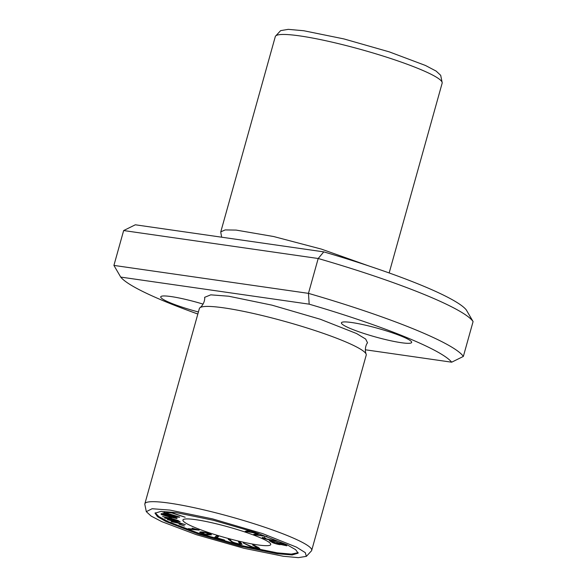 <?xml version="1.0" encoding="UTF-8"?>
<svg xmlns="http://www.w3.org/2000/svg" width="587" height="587" viewBox="0 0 587 587"><rect width="100%" height="100%" fill="white"/><g stroke="black" fill="none" stroke-linecap="round" stroke-linejoin="round"><path stroke-width="0.88" d="M365.327 349.779L451.682 362.194A173.231 21.198 -164.4 0 0 309.18 304.169L120.717 277.086A173.231 21.198 -164.4 0 0 197.841 314.023M203.087 304.11A36.467 4.461 -164.4 0 0 160.735 296.853A36.467 4.461 -164.4 0 0 198.413 311.976M401.325 342.713A36.467 4.461 -164.4 0 0 411.663 342.426A36.467 4.461 -164.4 0 0 377.742 328.324A36.467 4.461 -164.4 0 0 341.414 322.813A36.467 4.461 -164.4 0 0 362.495 333.005A36.467 4.461 -164.4 0 0 401.325 342.713M199.991 307.705C204.122 304.448 205.076 298.952 204.614 297.33L210.77 294.843L228.666 296.215L272.001 305.159L320.407 319.284L356.558 333.533L365.672 339.059L367.535 342.815C366.31 343.975 364.278 349.162 366.127 354.086A86.612 10.595 -164.4 0 0 285.642 321.632A86.612 10.595 -164.4 0 0 199.991 307.705A86.612 10.595 -164.4 0 0 199.367 308.549L144.85 503.815A86.612 10.595 -164.4 0 0 144.806 504.262L146.31 511.666L151.108 516.076L161.88 521.682L196.366 534.684L243.803 548.243L283.257 556.249L298.357 557.65L306.355 556.351L305.299 552.653L296.398 547.099L262.697 533.627L212.692 518.923L169.907 510.088L152.099 508.731L146.31 511.666M123.652 230.552L113.915 265.412L308.461 293.361L318.191 258.5L123.652 230.552L135.318 224.792L323.782 251.874A173.231 21.198 15.6 0 1 466.283 309.899L473.085 321.573L463.348 356.434L451.682 362.194M389.159 272.955L442.15 83.171A86.612 10.595 -164.4 0 0 442.194 82.723A86.612 10.595 -164.4 0 0 417.915 68.386A86.612 10.595 -164.4 0 0 329.85 41.633A86.612 10.595 -164.4 0 0 275.494 36.181A86.612 10.595 -164.4 0 0 275.303 36.585L220.785 231.85L220.881 232.9M368.922 265.977L321.346 249.093L273.725 236.546L236.084 230.082L225.166 229.928L220.785 231.85M120.717 277.086L113.915 265.412M473.085 321.573A182.344 22.313 -164.4 0 0 318.191 258.5L323.782 251.874M309.18 304.169L308.461 293.361A182.344 22.313 15.6 0 1 463.348 356.434M442.194 82.723L440.69 75.319L436.141 71.093L425.472 65.473L389.32 51.883L343.901 38.918L303.743 30.737L288.254 29.35L280.637 30.634L275.494 36.181M306.37 556.366L311.506 550.804A86.612 10.595 -164.4 0 0 311.697 550.393L366.215 355.135A86.612 10.595 -164.4 0 0 366.127 354.086M195.845 519.686A45.588 5.577 -164.4 0 0 182.917 520.038A45.588 5.577 -164.4 0 0 225.327 537.67A45.588 5.577 -164.4 0 0 270.732 544.553A45.588 5.577 -164.4 0 0 244.383 531.815A45.588 5.577 -164.4 0 0 195.845 519.686M311.697 550.393A86.612 10.595 -164.4 0 0 231.124 516.898A86.612 10.595 -164.4 0 0 144.85 503.815M164.213 512.392L176.995 516.516L162.893 512.877L174.559 517.272L161.183 513.508L176.68 518.182L177.245 517.976L164.91 513.632L179.072 517.301L179.71 517.066L164.213 512.392M171.213 512.429L166.561 512.304L171.874 512.972L185.169 517.242L171.213 512.429M210.454 534.045C206.213 532.079 198.597 531.286 199.903 532.578L206.719 534.786L211.511 534.808L210.454 534.045M199.683 532.27L199.903 532.578L200.042 532.057M214.6 537.435L224.63 540.099L216.897 537.853L218.54 536.481L216.464 535.872L214.6 537.435M155.225 512.789L158.872 516.611L168.19 521.616L198.81 533.282L241.565 545.58L277.321 552.859L291.357 554.113L298.181 552.675M269.272 540.708L271.678 542.094C272.999 543.239 281.063 545.308 280.564 544.45L286.86 545.815L283.785 543.863L269.272 540.708M249.027 530.384L245.205 531.345L257.143 533.4L253.76 534.317L255.528 534.933L266.975 536.533L255.697 534.654L259.219 533.832L257.003 533.062L247.171 531.69L251.06 531M161.095 514.491L168.755 516.751L169.768 518.101L162.628 516.538L178.323 520.588L171.624 518.578L170.604 517.228L176.79 518.548L161.095 514.491M164.573 518.042L177.582 521.087L167.442 519.612L182.183 523.677L171.133 521.638L185.375 524.646L169.951 520.302L180.187 521.806L178.822 521.051L164.573 518.042M256.827 546.651L256.673 547.187C258.573 548.265 257.289 548.221 252.828 547.055L243.348 543.056L251.097 546.805L259.77 548.471L254.487 545.389L252.608 544.993L257.686 547.913L257.928 547.047M179.02 524.11L184.406 526.018L179.02 524.11M262.272 537.421C262.646 538.639 271.583 540.48 278.568 541.397L265.992 538.807C263.82 538.096 263.724 537.868 265.72 538.125L262.25 537.45M264.495 537.156L264.253 538.022L265.72 538.125M240.083 542.571L239.841 543.445C240.362 544.193 238.439 543.907 234.059 542.579C232.019 541.779 230.764 540.854 230.295 539.798L228.226 539.27L232.635 542.395L239.269 544.178L242.101 544.362L240.516 542.395L238.447 541.874L239.995 543.767L240.244 542.902L239.76 542.205M189.784 529.239L199.176 530.134L192.132 528.161L195.537 529.349L188.222 528.66L189.784 529.239L189.902 528.814M176.085 512.605L160.999 511.387L155.012 513.185L157.507 516.655L166.055 521.572L197.988 533.95L239.79 546.064L277.079 553.732L292.157 554.95L298.152 553.152L295.65 549.681L287.109 544.765L255.176 532.387L213.367 520.273L176.085 512.605M217.073 537.208L215.436 536.731M217.946 536.305L216.897 537.853M282.905 543.973L284.93 545.25L278.517 543.019L282.985 543.687M276.807 542.645L278.95 544.017L274.899 543.173L271.818 541.559L276.888 542.366M285.62 544.927L285.047 544.817M279.764 543.738L279.06 543.621M247.068 531.991L247.318 531.118L246.797 530.942M247.171 531.69L247.413 530.824L249.365 530.494M255.697 534.654L255.939 533.781L257.957 533.392M255.859 534.075L255.301 533.899M255.528 534.933L255.771 534.06M171.008 517.763L169.936 517.492M169.768 518.101L169.606 516.692M258.662 547.642L257.796 547.502M241.624 543.643L240.098 543.423M231.278 540.906L229.532 539.607M201.774 531.947L201.532 532.82L205.619 532.519M210.828 534.214L205.795 534.324L201.532 532.82M201.649 532.409L200.622 531.976M205.553 532.761L209.676 534.236L209.919 533.37M168.205 512.869L168.352 512.348M179.072 517.301L179.182 516.905M176.68 518.182L176.782 517.807M271.678 542.094L271.825 541.566M221.673 237.199L220.873 232.892M279.199 543.144L278.95 544.017M285.172 544.384L284.93 545.25"/></g></svg>
